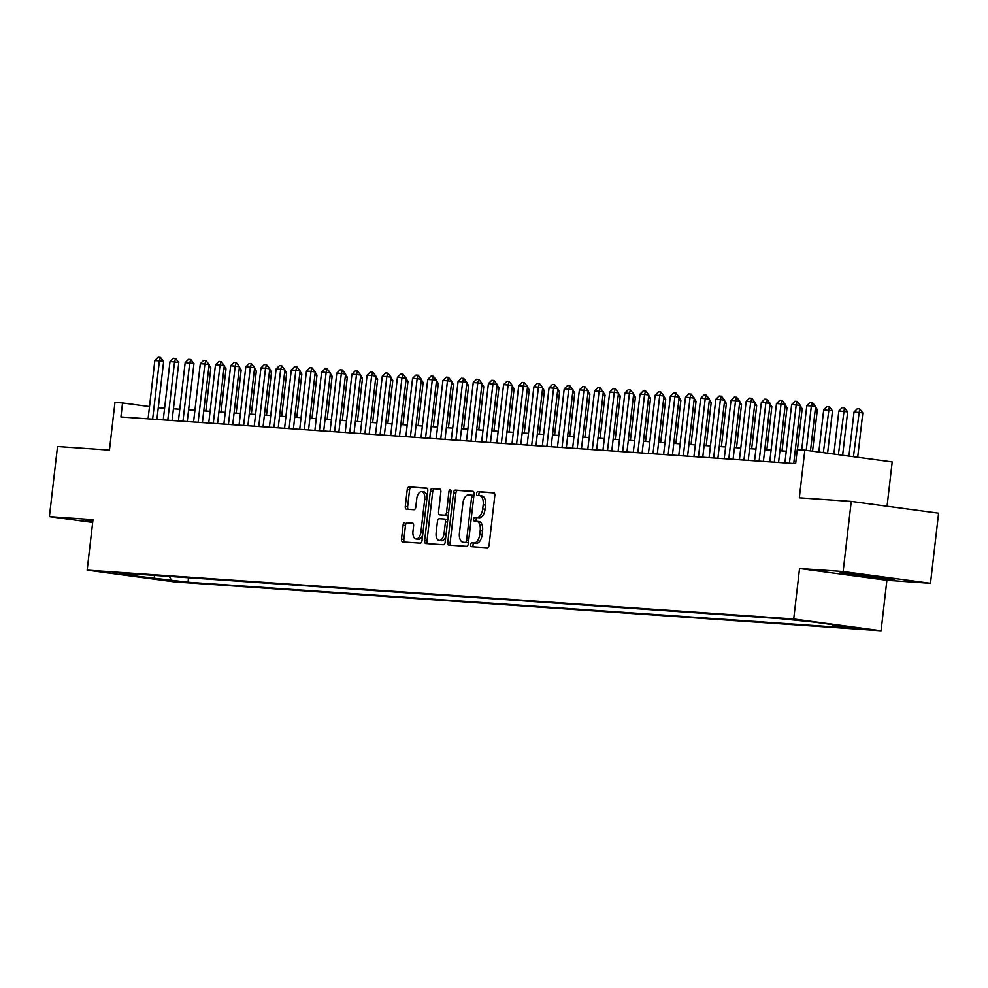 <?xml version="1.0" encoding="UTF-8"?>
<svg xmlns="http://www.w3.org/2000/svg" width="988" height="988" viewBox="0 0 988 988"><rect width="100%" height="100%" fill="white"/><g stroke="black" fill="none" stroke-linecap="round" stroke-linejoin="round"><path stroke-width="1.48" d="M470.646 544.709A1.939 1.037 -82.3 0 0 471.437 546.71A1.939 1.037 -82.3 0 0 471.474 546.71L487.282 547.809A2.766 1.494 -82.3 0 0 489.085 545.154L494.815 495.606A2.766 1.494 -82.3 0 0 493.704 492.753A2.766 1.494 -82.3 0 0 493.654 492.753L477.834 491.654A1.939 1.037 -82.3 0 0 476.574 493.506A1.939 1.037 -82.3 0 0 477.352 495.507A1.939 1.037 -82.3 0 0 477.389 495.507L479.439 495.655A8.867 4.767 -82.3 0 1 479.6 495.667A8.867 4.767 -82.3 0 1 483.181 504.794L482.7 508.919A8.867 4.767 -82.3 0 1 476.92 517.391L474.87 517.255A1.939 1.037 -82.3 0 0 473.61 519.108A1.939 1.037 -82.3 0 0 474.388 521.108A1.939 1.037 -82.3 0 0 474.425 521.108L476.475 521.256A8.867 4.767 -82.3 0 1 476.636 521.269A8.867 4.767 -82.3 0 1 480.217 530.383L479.748 534.52A8.867 4.767 -82.3 0 1 473.956 542.992L471.918 542.857A1.939 1.037 -82.3 0 0 470.646 544.709M476.809 521.294L478.834 521.565A8.867 4.767 -82.3 0 1 479.007 521.59A8.867 4.767 -82.3 0 1 482.576 530.704L482.107 534.841A8.867 4.767 -82.3 0 1 476.327 543.314L474.277 543.178A1.939 1.037 -82.3 0 0 473.005 545.03A1.939 1.037 -82.3 0 0 473.437 546.846M494.124 492.938L480.205 491.975A1.939 1.037 -82.3 0 0 478.933 493.827A1.939 1.037 -82.3 0 0 479.365 495.643M479.773 495.692L481.798 495.964A8.867 4.767 -82.3 0 1 481.971 495.988A8.867 4.767 -82.3 0 1 485.54 505.103L485.071 509.24A8.867 4.767 -82.3 0 1 479.279 517.712L477.241 517.576A1.939 1.037 -82.3 0 0 475.969 519.429A1.939 1.037 -82.3 0 0 476.401 521.244M180.73 581.932L164.193 579.882L180.73 581.932M404.919 522.541A2.766 1.494 -82.3 0 0 403.116 525.196L401.499 539.102A2.766 1.494 -82.3 0 0 402.622 541.943A2.766 1.494 -82.3 0 0 402.672 541.955L420.233 543.165A2.766 1.494 -82.3 0 0 422.037 540.522L427.779 490.962A2.766 1.494 -82.3 0 0 426.655 488.121L409.044 486.899A2.766 1.494 -82.3 0 0 407.241 489.542L405.29 506.338A2.766 1.494 -82.3 0 0 406.414 509.191L413.984 509.709A2.766 1.494 -82.3 0 0 415.787 507.066L416.751 498.742A7.41 3.989 -82.3 0 1 421.715 491.666A7.41 3.989 -82.3 0 1 424.716 499.286L420.937 531.902A7.41 3.989 -82.3 0 1 415.96 538.979A7.41 3.989 -82.3 0 1 412.972 531.359L413.601 525.925A2.766 1.494 -82.3 0 0 412.49 523.072A2.766 1.494 -82.3 0 0 412.428 523.06L407.278 522.862A2.766 1.494 -82.3 0 0 405.475 525.517L403.87 539.411A2.766 1.494 -82.3 0 0 404.561 542.079M843.135 571.521L799.551 568.508L886.891 580.277L930.486 583.291L843.135 571.521L851.248 501.41L799.317 497.816L804.837 450.145L797.254 449.614L795.636 463.644L120.919 416.973L122.537 402.956L114.954 402.425L109.446 450.108L57.514 446.514L49.4 516.625L92.662 522.454M799.551 568.508L793.71 618.994L87.154 570.125L92.996 519.639L49.4 516.625M447.786 542.301A2.766 1.494 -82.3 0 0 448.91 545.154A2.766 1.494 -82.3 0 0 448.96 545.154L466.521 546.364A2.766 1.494 -82.3 0 0 468.324 543.721L474.055 494.173A2.766 1.494 -82.3 0 0 472.943 491.32A2.766 1.494 -82.3 0 0 472.894 491.308L455.332 490.097A2.766 1.494 -82.3 0 0 453.517 492.753L447.786 542.301L450.145 542.622A2.766 1.494 -82.3 0 0 450.849 545.29M443.377 544.771L425.816 543.548A2.766 1.494 -82.3 0 1 425.766 543.548A2.766 1.494 -82.3 0 1 424.642 540.695L430.373 491.147A2.766 1.494 -82.3 0 1 432.188 488.492L439.697 489.011A2.766 1.494 -82.3 0 1 439.759 489.023A2.766 1.494 -82.3 0 1 440.87 491.876L438.549 511.969A2.766 1.494 -82.3 0 0 439.66 514.822A2.766 1.494 -82.3 0 0 439.722 514.822L444.699 515.168A2.766 1.494 -82.3 0 0 446.514 512.513L448.935 491.592A1.939 1.037 -82.3 0 1 450.232 489.752A1.939 1.037 -82.3 0 1 451.01 491.74L445.18 542.116A2.766 1.494 -82.3 0 1 443.377 544.771M851.248 501.41L938.6 513.18L930.486 583.291M849.816 627.232L865.834 629.233L849.816 627.232M793.71 618.994L881.061 630.764L174.493 581.895L87.154 570.125M188.56 577.745L188.029 582.228L849.1 627.948L832.575 625.725L831.797 624.515M188.029 582.228L118.943 574.016L135.628 575.164L119.103 572.941L780.174 618.661L813.371 622.032L849.26 626.874L832.575 625.725M887.063 506.239L892.189 461.915L804.837 450.145M886.891 580.277L881.061 630.764M149.509 406.587L122.537 402.956M796.995 451.924L795.093 451.788M786.263 451.183L779.927 450.738M771.097 450.133L764.761 449.688M755.931 449.083L749.608 448.651M740.778 448.033L734.442 447.601M725.612 446.984L719.276 446.551M710.446 445.934L704.111 445.502M695.28 444.884L688.957 444.452M680.127 443.834L673.791 443.402M664.961 442.797L658.625 442.352M649.795 441.747L643.472 441.303M634.642 440.697L628.306 440.253M619.476 439.648L613.14 439.203M604.31 438.598L597.975 438.153M589.157 437.548L582.821 437.116M573.991 436.498L567.655 436.066M558.825 435.449L552.49 435.016M543.659 434.399L537.336 433.967M528.506 433.349L522.17 432.917M513.34 432.299L507.005 431.867M498.174 431.262L491.851 430.817M483.021 430.212L476.685 429.768M467.855 429.163L461.52 428.718M452.689 428.113L446.354 427.668M437.523 427.063L431.2 426.618M422.37 426.013L416.034 425.581M407.204 424.964L400.869 424.531M392.038 423.914L385.715 423.481M376.885 422.864L370.549 422.432M361.719 421.814L355.384 421.382M346.553 420.764L340.218 420.332M331.388 419.727L325.064 419.283M316.234 418.677L309.899 418.233M301.068 417.628L294.733 417.183M285.903 416.578L279.579 416.133M270.749 415.528L264.413 415.084M255.583 414.478L249.248 414.046M240.417 413.429L234.094 412.996M225.264 412.379L218.928 411.947M210.098 411.329L203.763 410.897M194.932 410.279L188.597 409.847M179.767 409.23L173.443 408.797M164.613 408.192L158.278 407.748M135.628 575.164L136.715 574.152M169.158 576.399L171.504 580.005M154.832 578.845L154.227 575.362M840.8 572.497L839.318 573.262L865.624 576.807L893.411 579.586L894.881 578.832L840.8 572.497M92.835 520.972L86.475 520.33L85.005 521.096L92.699 522.133M893.523 578.647L893.411 579.586M865.834 575.004L865.624 576.807M473.363 491.505L457.691 490.419A2.766 1.494 -82.3 0 0 455.888 493.061L450.145 542.622M465.323 542.4A1.939 1.037 -82.3 0 0 466.595 540.547L471.622 497.05A1.939 1.037 -82.3 0 0 470.844 495.062A1.939 1.037 -82.3 0 0 470.807 495.05L468.645 494.902A8.867 4.767 -82.3 0 0 462.866 503.386L459.432 533.112A8.867 4.767 -82.3 0 0 463.002 542.239A8.867 4.767 -82.3 0 0 463.174 542.251L467.695 542.721A1.939 1.037 -82.3 0 0 468.497 542.19M473.845 496.001A1.939 1.037 -82.3 0 0 473.203 495.371A1.939 1.037 -82.3 0 0 473.166 495.371L470.881 495.062M465.2 542.523A8.867 4.767 -82.3 0 0 465.36 542.548A8.867 4.767 -82.3 0 0 465.533 542.573L463.174 542.251M467.695 542.721L465.533 542.573M440.179 489.208L434.547 488.813A2.766 1.494 -82.3 0 0 432.744 491.468L427.001 541.016A2.766 1.494 -82.3 0 0 427.705 543.684M441.969 515.131A2.766 1.494 -82.3 0 0 442.019 515.131A2.766 1.494 -82.3 0 0 442.081 515.143L447.058 515.489A2.766 1.494 -82.3 0 0 448.379 514.464M436.128 532.816A7.41 3.989 -82.3 0 0 439.129 540.448A7.41 3.989 -82.3 0 0 444.094 533.372L445.427 521.874A2.766 1.494 -82.3 0 0 444.304 519.033A2.766 1.494 -82.3 0 0 444.254 519.021L439.265 518.675A2.766 1.494 -82.3 0 0 437.462 521.331L436.128 532.816M439.129 540.448L441.488 540.769A7.41 3.989 -82.3 0 0 445.835 536.447M447.688 520.528A2.766 1.494 -82.3 0 0 446.662 519.342A2.766 1.494 -82.3 0 0 446.613 519.342L444.353 519.033M412.91 523.257L407.278 522.862M415.96 538.979L418.332 539.3A7.41 3.989 -82.3 0 0 422.679 534.99M427.1 496.803A7.41 3.989 -82.3 0 0 424.087 491.975L421.715 491.666M427.075 488.294L411.403 487.22A2.766 1.494 -82.3 0 0 409.6 489.863L407.649 506.659A2.766 1.494 -82.3 0 0 408.353 509.326M857.695 457.271L862.82 412.91L854.027 412.021L848.927 456.086M854.027 412.021L857.349 408.699L859.634 408.847L862.82 412.91M853.447 456.691L859.634 408.847M801.688 449.923L806.813 405.66L810.135 402.326L812.408 402.486L811.358 405.969L815.606 406.55L810.481 450.899M806.813 405.66L811.358 405.969L806.22 450.33M812.408 402.486L815.606 406.55M842.64 455.233L847.655 411.86L838.861 410.971L833.872 454.06M838.861 410.971L842.196 407.649L844.468 407.797L847.655 411.86M838.392 454.665L844.468 407.797M827.598 453.208L832.501 410.81L823.696 409.921L818.83 452.022M823.696 409.921L827.03 406.599L829.303 406.76L832.501 410.81M823.337 452.64L829.303 406.76M812.544 451.183L817.335 409.761L815.273 409.489M815.557 406.933L817.335 409.761M797.44 449.626L802.17 408.711L800.107 408.439M800.404 405.883L802.17 408.711M784.904 462.903L791.647 404.611L794.982 401.276L797.254 401.437L796.192 404.919L800.441 405.5L793.735 463.508M791.647 404.611L796.192 404.919L789.449 463.211M797.254 401.437L800.441 405.5M769.738 461.853L776.482 403.561L779.816 400.239L782.088 400.387L781.039 403.882L785.287 404.45L778.569 462.458M776.482 403.561L781.039 403.882L774.296 462.162M782.088 400.387L785.287 404.45M754.573 460.803L761.328 402.511L764.65 399.189L766.923 399.337L765.873 402.832L770.121 403.4L763.403 461.408M761.328 402.511L765.873 402.832L759.13 461.112M766.923 399.337L770.121 403.4M739.419 459.753L746.162 401.461L749.484 398.139L751.769 398.3L750.707 401.783L754.956 402.351L748.249 460.359M746.162 401.461L750.707 401.783L743.964 460.062M751.769 398.3L754.956 402.351M782.014 450.886L787.016 407.661L784.941 407.389M785.238 404.833L787.016 407.661M724.253 458.704L730.997 400.412L734.331 397.09L736.603 397.25L735.541 400.733L739.802 401.301L733.084 459.309M730.997 400.412L735.541 400.733L728.798 459.025M736.603 397.25L739.802 401.301M766.849 449.836L771.85 406.624L769.775 406.34M770.072 403.796L771.85 406.624M709.088 457.654L715.831 399.362L719.165 396.04L721.438 396.2L720.388 399.683L724.636 400.251L717.918 458.271M715.831 399.362L720.388 399.683L713.645 457.975M721.438 396.2L724.636 400.251M751.683 448.787L756.685 405.574L754.622 405.29M754.918 402.746L756.685 405.574M693.934 456.604L700.677 398.325L703.999 394.99L706.284 395.151L705.222 398.633L709.47 399.201L702.764 457.222M700.677 398.325L705.222 398.633L698.479 456.925M706.284 395.151L709.47 399.201M736.529 447.737L741.531 404.524L739.456 404.24M739.753 401.696L741.531 404.524M678.768 455.554L685.511 397.275L688.846 393.94L691.118 394.101L690.056 397.584L694.305 398.152L687.599 456.172M685.511 397.275L690.056 397.584L683.313 455.876M691.118 394.101L694.305 398.152M721.364 446.687L726.365 403.475L724.29 403.19M724.587 400.646L726.365 403.475M663.603 454.505L670.346 396.225L673.68 392.891L675.953 393.051L674.903 396.534L679.151 397.114L672.433 455.122M670.346 396.225L674.903 396.534L668.16 454.826M675.953 393.051L679.151 397.114M706.198 445.65L711.199 402.425L709.137 402.141M709.421 399.597L711.199 402.425M648.449 453.455L655.192 395.175L658.514 391.841L660.787 392.001L659.737 395.484L663.985 396.065L657.279 454.072M655.192 395.175L659.737 395.484L652.994 453.776M660.787 392.001L663.985 396.065M691.032 444.6L696.034 401.375L693.971 401.091M694.268 398.547L696.034 401.375M633.283 452.418L640.026 394.126L643.361 390.791L645.633 390.952L644.571 394.434L648.82 395.015L642.114 453.023M640.026 394.126L644.571 394.434L637.828 452.726M645.633 390.952L648.82 395.015M675.878 443.55L680.88 400.325L678.805 400.041M679.102 397.497L680.88 400.325M618.118 451.368L624.861 393.076L628.195 389.741L630.468 389.902L629.418 393.385L633.666 393.965L626.948 451.973M624.861 393.076L629.418 393.385L622.662 451.677M630.468 389.902L633.666 393.965M660.713 442.501L665.714 399.276L663.64 399.004M663.936 396.447L665.714 399.276M645.547 441.451L650.549 398.226L648.486 397.954M648.783 395.398L650.549 398.226M630.393 440.401L635.395 397.176L633.32 396.904M633.617 394.348L635.395 397.176M615.228 439.351L620.229 396.126L618.155 395.855M618.451 393.298L620.229 396.126M600.062 438.302L605.064 395.089L603.001 394.805M603.298 392.261L605.064 395.089M584.908 437.252L589.898 394.039L587.835 393.755M588.132 391.211L589.898 394.039M569.743 436.202L574.744 392.989L572.67 392.705M572.966 390.161L574.744 392.989M554.577 435.152L559.579 391.94L557.516 391.656M557.8 389.111L559.579 391.94M539.411 434.115L544.413 390.89L542.35 390.606M542.647 388.062L544.413 390.89M524.258 433.065L529.259 389.84L527.184 389.556M527.481 387.012L529.259 389.84M509.092 432.015L514.093 388.79L512.019 388.506M512.315 385.962L514.093 388.79M493.926 430.966L498.928 387.741L496.865 387.469M497.162 384.912L498.928 387.741M478.772 429.916L483.774 386.691L481.699 386.419M481.996 383.863L483.774 386.691M463.607 428.866L468.608 385.641L466.534 385.369M466.83 382.813L468.608 385.641M448.441 427.816L453.443 384.591L451.38 384.32M451.664 381.763L453.443 384.591M433.275 426.767L438.277 383.554L436.214 383.27M436.511 380.726L438.277 383.554M418.122 425.717L423.123 382.504L421.049 382.22M421.345 379.676L423.123 382.504M402.956 424.667L407.958 381.454L405.883 381.17M406.179 378.626L407.958 381.454M387.79 423.617L392.792 380.405L390.729 380.121M391.026 377.577L392.792 380.405M372.637 422.58L377.638 379.355L375.564 379.071M375.86 376.527L377.638 379.355M357.471 421.53L362.473 378.305L360.398 378.021M360.694 375.477L362.473 378.305M342.305 420.48L347.307 377.255L345.244 376.971M345.541 374.427L347.307 377.255M327.151 419.431L332.141 376.206L330.078 375.934M330.375 373.378L332.141 376.206M311.986 418.381L316.987 375.156L314.913 374.884M315.209 372.328L316.987 375.156M296.82 417.331L301.822 374.106L299.759 373.834M300.043 371.278L301.822 374.106M281.654 416.281L286.656 373.056L284.593 372.785M284.89 370.228L286.656 373.056M266.501 415.232L271.502 372.019L269.428 371.735M269.724 369.191L271.502 372.019M251.335 414.182L256.337 370.969L254.262 370.685M254.558 368.141L256.337 370.969M236.169 413.132L241.171 369.92L239.108 369.636M239.405 367.091L241.171 369.92M221.016 412.082L226.017 368.87L223.943 368.586M224.239 366.042L226.017 368.87M205.85 411.045L210.852 367.82L208.777 367.536M209.073 364.992L210.852 367.82M602.952 450.318L609.707 392.026L613.029 388.704L615.302 388.852L614.252 392.347L618.5 392.915L611.782 450.923M609.707 392.026L614.252 392.347L607.509 450.627M615.302 388.852L618.5 392.915M587.798 449.268L594.541 390.976L597.864 387.654L600.148 387.802L599.086 391.297L603.335 391.866L596.629 449.873M594.541 390.976L599.086 391.297L592.343 449.577M600.148 387.802L603.335 391.866M572.632 448.219L579.376 389.927L582.71 386.604L584.982 386.765L583.92 390.248L588.169 390.816L581.463 448.824M579.376 389.927L583.92 390.248L577.177 448.527M584.982 386.765L588.169 390.816M557.467 447.169L564.21 388.877L567.544 385.555L569.817 385.715L568.767 389.198L573.015 389.766L566.297 447.774M564.21 388.877L568.767 389.198L562.024 447.49M569.817 385.715L573.015 389.766M542.313 446.119L549.056 387.827L552.378 384.505L554.651 384.665L553.601 388.148L557.85 388.716L551.143 446.737M549.056 387.827L553.601 388.148L546.858 446.44M554.651 384.665L557.85 388.716M527.147 445.069L533.891 386.79L537.225 383.455L539.497 383.616L538.435 387.098L542.684 387.666L535.978 445.687M533.891 386.79L538.435 387.098L531.692 445.39M539.497 383.616L542.684 387.666M511.982 444.02L518.725 385.74L522.059 382.405L524.332 382.566L523.282 386.049L527.53 386.617L520.812 444.637M518.725 385.74L523.282 386.049L516.539 444.341M524.332 382.566L527.53 386.617M496.816 442.97L503.571 384.69L506.893 381.356L509.166 381.516L508.116 384.999L512.364 385.579L505.646 443.587M503.571 384.69L508.116 384.999L501.373 443.291M509.166 381.516L512.364 385.579M481.662 441.92L488.405 383.64L491.728 380.306L494.012 380.466L492.95 383.949L497.199 384.53L490.493 442.538M488.405 383.64L492.95 383.949L486.207 442.241M494.012 380.466L497.199 384.53M466.497 440.883L473.24 382.591L476.574 379.256L478.847 379.417L477.784 382.899L482.045 383.48L475.327 441.488M473.24 382.591L477.784 382.899L471.041 441.191M478.847 379.417L482.045 383.48M451.331 439.833L458.074 381.541L461.408 378.219L463.681 378.367L462.631 381.85L466.879 382.43L460.161 440.438M458.074 381.541L462.631 381.85L455.888 440.142M463.681 378.367L466.879 382.43M436.177 438.783L442.92 380.491L446.243 377.169L448.515 377.317L447.465 380.812L451.714 381.38L445.008 439.388M442.92 380.491L447.465 380.812L440.722 439.092M448.515 377.317L451.714 381.38M421.012 437.733L427.755 379.441L431.089 376.119L433.361 376.267L432.299 379.763L436.548 380.331L429.842 438.339M427.755 379.441L432.299 379.763L425.556 438.042M433.361 376.267L436.548 380.331M405.846 436.684L412.589 378.392L415.923 375.07L418.196 375.23L417.146 378.713L421.394 379.281L414.676 437.289M412.589 378.392L417.146 378.713L410.403 436.992M418.196 375.23L421.394 379.281M390.692 435.634L397.435 377.342L400.758 374.02L403.03 374.18L401.98 377.663L406.229 378.231L399.523 436.239M397.435 377.342L401.98 377.663L395.237 435.955M403.03 374.18L406.229 378.231M375.526 434.584L382.27 376.292L385.604 372.97L387.876 373.131L386.814 376.613L391.063 377.181L384.357 435.202M382.27 376.292L386.814 376.613L380.071 434.905M387.876 373.131L391.063 377.181M360.361 433.534L367.104 375.255L370.438 371.92L372.711 372.081L371.661 375.564L375.909 376.132L369.191 434.152M367.104 375.255L371.661 375.564L364.905 433.856M372.711 372.081L375.909 376.132M345.195 432.485L351.95 374.205L355.272 370.871L357.545 371.031L356.495 374.514L360.744 375.094L354.025 433.102M351.95 374.205L356.495 374.514L349.752 432.806M357.545 371.031L360.744 375.094M330.041 431.435L336.785 373.155L340.107 369.821L342.391 369.981L341.329 373.464L345.578 374.044L338.872 432.052M336.785 373.155L341.329 373.464L334.586 431.756M342.391 369.981L345.578 374.044M314.876 430.385L321.619 372.106L324.953 368.771L327.226 368.932L326.164 372.414L330.412 372.995L323.706 431.003M321.619 372.106L326.164 372.414L319.42 430.706M327.226 368.932L330.412 372.995M299.71 429.348L306.453 371.056L309.787 367.721L312.06 367.882L311.01 371.365L315.258 371.945L308.54 429.953M306.453 371.056L311.01 371.365L304.267 429.656M312.06 367.882L315.258 371.945M284.556 428.298L291.299 370.006L294.622 366.684L296.894 366.832L295.844 370.315L300.093 370.895L293.387 428.903M291.299 370.006L295.844 370.315L289.101 428.607M296.894 366.832L300.093 370.895M269.391 427.248L276.134 368.956L279.468 365.634L281.741 365.782L280.678 369.277L284.927 369.845L278.221 427.853M276.134 368.956L280.678 369.277L273.935 427.557M281.741 365.782L284.927 369.845M254.225 426.199L260.968 367.906L264.302 364.584L266.575 364.733L265.525 368.228L269.773 368.796L263.055 426.804M260.968 367.906L265.525 368.228L258.77 426.507M266.575 364.733L269.773 368.796M239.059 425.149L245.814 366.857L249.137 363.535L251.409 363.695L250.359 367.178L254.608 367.746L247.889 425.754M245.814 366.857L250.359 367.178L243.616 425.458M251.409 363.695L254.608 367.746M223.906 424.099L230.649 365.807L233.971 362.485L236.256 362.645L235.193 366.128L239.442 366.696L232.736 424.704M230.649 365.807L235.193 366.128L228.45 424.42M236.256 362.645L239.442 366.696M208.74 423.049L215.483 364.757L218.817 361.435L221.09 361.596L220.028 365.078L224.288 365.646L217.57 423.667M215.483 364.757L220.028 365.078L213.285 423.37M221.09 361.596L224.288 365.646M193.574 422L200.317 363.72L203.652 360.385L205.924 360.546L204.874 364.029L209.123 364.597L202.404 422.617M200.317 363.72L204.874 364.029L198.131 422.321M205.924 360.546L209.123 364.597M178.42 420.95L185.164 362.67L188.486 359.336L190.758 359.496L189.708 362.979L193.957 363.559L187.251 421.567M185.164 362.67L189.708 362.979L182.965 421.271M190.758 359.496L193.957 363.559M163.255 419.9L169.998 361.62L173.332 358.286L175.605 358.446L174.543 361.929L178.791 362.51L172.085 420.518M169.998 361.62L174.543 361.929L167.799 420.221M175.605 358.446L178.791 362.51M148.089 418.85L154.832 360.571L158.166 357.236L160.439 357.397L159.389 360.879L163.638 361.46L156.919 419.468M154.832 360.571L159.389 360.879L152.646 419.171M160.439 357.397L163.638 361.46M476.327 543.314L473.956 542.992M482.107 534.841L479.748 534.52M482.576 530.704L480.217 530.383M477.241 517.576L474.87 517.255M479.279 517.712L476.92 517.391M485.071 509.24L482.7 508.919M485.54 505.103L483.181 504.794M480.205 491.975L477.834 491.654M474.277 543.178L471.918 542.857M455.888 493.061L453.517 492.753M457.691 490.419L455.332 490.097M468.658 540.819L466.595 540.547M473.697 497.335L471.622 497.05M427.001 541.016L424.642 540.695M432.744 491.468L430.373 491.147M434.547 488.813L432.188 488.492M442.081 515.143L439.722 514.822M447.058 515.489L444.699 515.168M448.577 512.797L446.514 512.513M450.997 491.876L448.935 491.592M446.168 533.644L444.094 533.372M447.49 522.158L445.427 521.874M423 532.186L420.937 531.902M426.779 499.57L424.716 499.286M407.649 506.659L405.29 506.338M409.6 489.863L407.241 489.542M411.403 487.22L409.044 486.899M403.87 539.411L401.499 539.102M405.475 525.517L403.116 525.196M479.007 521.59L476.636 521.269M481.971 495.988L479.6 495.667M473.203 495.371L470.844 495.062M465.36 542.548L463.002 542.239M442.019 515.131L439.66 514.822M446.662 519.342L444.304 519.033"/></g></svg>
